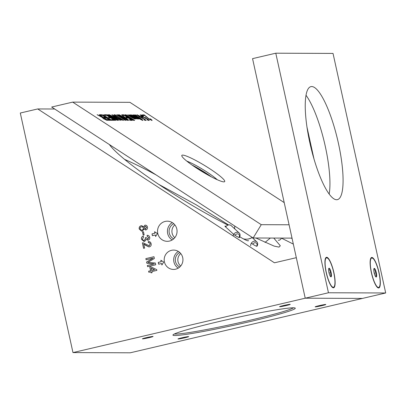 <?xml version="1.0" encoding="UTF-8"?>
<svg xmlns="http://www.w3.org/2000/svg" width="406" height="406" viewBox="0 0 406 406"><rect width="100%" height="100%" fill="white"/><g stroke="black" fill="none" stroke-linecap="round" stroke-linejoin="round"><path stroke-width="0.61" d="M146.393 337.65A5.466 0.299 167.6 0 0 142.399 338.827A5.466 0.299 167.6 0 0 149.078 337.66A5.466 0.299 167.6 0 0 153.072 336.483A5.466 0.299 167.6 0 0 146.393 337.65M181.984 337.787A5.466 0.299 167.6 0 0 177.985 338.964A5.466 0.299 167.6 0 0 184.664 337.797A5.466 0.299 167.6 0 0 188.663 336.615A5.466 0.299 167.6 0 0 181.984 337.787M319.141 305.667A5.466 0.299 167.6 0 0 315.142 306.845A5.466 0.299 167.6 0 0 321.821 305.677A5.466 0.299 167.6 0 0 325.82 304.5A5.466 0.299 167.6 0 0 319.141 305.667M283.555 305.53A5.466 0.299 167.6 0 0 279.556 306.713A5.466 0.299 167.6 0 0 286.235 305.54A5.466 0.299 167.6 0 0 290.234 304.363A5.466 0.299 167.6 0 0 283.555 305.53M174.854 224.863A8.353 8.1 -89.8 0 0 174.803 237.693M173.778 223.711A8.353 8.1 -89.8 0 0 169.089 231.258A8.353 8.1 -89.8 0 0 173.722 238.84M165.14 221.427A10.074 9.764 -89.8 0 0 157.594 232.354A10.074 9.764 -89.8 0 0 167.262 241.321A10.074 9.764 -89.8 0 0 169.459 241.073A10.074 9.764 -89.8 0 0 177.006 230.146A10.074 9.764 -89.8 0 0 167.338 221.179A10.074 9.764 -89.8 0 0 165.14 221.427M172.276 222.584A10.074 9.764 -89.8 0 0 172.21 239.956M249.477 321.719A62.641 3.456 -12.4 0 1 172.981 334.909A62.641 3.456 -12.4 0 1 218.743 321.608A62.641 3.456 -12.4 0 1 295.157 308.047A62.641 3.456 -12.4 0 1 249.477 321.719M174.428 333.965A61.413 3.39 167.6 0 0 248.908 320.522A61.413 3.39 167.6 0 0 293.447 307.794M226.106 226.411A3.776 0.492 31.4 0 0 225.076 226.071A3.776 0.492 31.4 0 0 224.949 226.117A3.776 0.492 31.4 0 0 225.34 226.675L233.486 234.145M244.346 239.373L244.524 239.083M239.707 236.723A8.719 1.132 -148.6 0 0 248.137 240.829A8.719 1.132 -148.6 0 0 248.426 240.728A8.719 1.132 -148.6 0 0 248.431 240.54L248.264 240.819M180.761 253.547A7.978 7.734 -89.8 0 0 180.711 266.021M179.822 252.547A7.978 7.734 -89.8 0 0 179.767 267.016M171.494 250.324A9.673 9.379 -89.8 0 0 164.247 260.819A9.673 9.379 -89.8 0 0 173.535 269.432A9.673 9.379 -89.8 0 0 175.641 269.188A9.673 9.379 -89.8 0 0 182.888 258.698A9.673 9.379 -89.8 0 0 173.606 250.086A9.673 9.379 -89.8 0 0 171.494 250.324M178.346 251.436A9.673 9.379 -89.8 0 0 178.285 268.117M109.351 144.536A96.669 12.566 31.4 0 0 227.939 225.112M233.785 228.015A96.669 12.566 31.4 0 0 234.688 228.456M158.919 184.471L196.154 204.781L228.578 224.939M72.973 352.586L130.219 352.804L362.477 298.415L305.226 298.197L296.319 257.678L274.451 262.799L37.717 108.945L20.3 113.025L72.973 352.586L305.226 298.197L362.477 298.415L385.7 292.975L328.454 292.762L275.781 53.196L333.027 53.414L385.7 292.975M161.903 265.006L163.699 262.068L160.847 260.216L161.177 261.713L158.274 262.393L158.67 264.189L161.573 263.509L161.903 265.006M155.635 236.5L157.432 233.562L154.579 231.709L154.909 233.206L152.006 233.886L152.402 235.683L155.305 235.003L155.635 236.5M152.981 258.191L146.104 259.804L145.845 258.622L153.975 256.719L154.366 258.495L147.962 262.362L155.361 263.017L155.747 264.778L147.617 266.681L147.358 265.499L154.234 263.89L146.865 263.261L146.591 262.027L153.042 258.191L146.591 262.027M147.266 236.404L147.073 235.307C148.449 235.267 149.322 235.922 149.697 237.271C149.951 238.692 149.438 239.647 148.154 240.144L146.292 239.378L144.632 241.418L144.028 241.494L141.476 239.251C141.232 237.723 141.801 236.678 143.196 236.104L143.536 237.155L142.425 239.068C142.724 240.083 143.384 240.509 144.404 240.342L145.571 238.418L145.312 237.749L146.272 237.637L147.885 239.073L148.769 237.525L147.205 236.409L147.287 235.307M143.998 240.393L144.465 240.342L145.571 238.418M147.581 239.114L147.946 239.073L148.769 237.525M148.154 240.144L147.754 240.19M143.546 226.847L144.886 225.198C146.251 225.046 147.109 225.67 147.454 227.066C147.723 228.497 147.205 229.451 145.901 229.933L144.034 229.065L142.288 231.121L141.653 231.192L139.222 229.009C138.948 227.345 139.583 226.254 141.131 225.736L141.73 225.665L143.546 226.847L144.886 225.198L145.384 225.137M145.901 229.933L145.495 229.984M144.13 234.871L143.191 235.089L142.506 231.973L143.445 231.75L144.13 234.871M148.885 245.813L149.261 245.777L150.24 243.94C149.992 242.961 149.388 242.544 148.429 242.692L148.236 241.59C149.789 241.453 150.748 242.169 151.123 243.742C151.428 245.3 150.87 246.33 149.444 246.848L148.875 246.914L145.597 245.305L143.724 243.991L144.627 248.091L143.582 248.335L142.379 242.854L143.125 242.793L149.2 245.777L150.179 243.94C149.931 242.961 149.327 242.544 148.368 242.692L148.236 241.59L148.723 241.56M148.916 245.813L149.261 245.777M148.809 242.641L148.368 242.692M150.829 271.807L148.845 272.274L148.611 271.198L150.59 270.736L149.789 267.077L150.829 266.833L156.706 269.64L156.873 270.391L151.869 271.563L152.103 272.639L151.062 272.883L150.829 271.807L151.118 272.873M281.876 238.342L293.335 244.107M251.339 243.184A3.776 0.492 31.4 0 0 254.795 245.417A3.776 0.492 31.4 0 0 257.018 246.244A3.776 0.492 31.4 0 0 256.79 245.848M233.704 234.338A3.776 0.492 31.4 0 0 237.195 236.637A3.776 0.492 31.4 0 0 239.54 237.525A3.776 0.492 31.4 0 0 239.17 236.992M273.751 238.058L280.307 245.777L279.018 247.107L274.136 246.102L255.826 237.992M37.717 108.945L54.688 109.011M270.355 238.043L265.011 242.428M156.092 174.91A96.669 12.566 31.4 0 0 124.667 159.426M141.684 231.192L139.283 229.009C139.009 227.345 139.644 226.254 141.192 225.736L141.131 225.736M141.192 225.736L141.76 225.665M144.947 225.198L145.414 225.137M145.962 229.933L144.034 229.065M141.664 230.09L142.125 230.04C143.105 229.74 143.511 229.07 143.343 228.035C143.064 227.05 142.435 226.644 141.45 226.807M143.343 228.035L143.282 228.035C143.003 227.05 142.374 226.644 141.389 226.807L141.856 226.756M145.384 228.898L146.581 227.299L145.181 226.274M146.581 227.299L145.419 226.243M145.698 228.862L146.52 227.299M145.12 226.274L144.231 227.847L145.409 228.898M142.125 230.04L142.064 230.04C143.044 229.74 143.45 229.07 143.282 228.035M141.389 226.807C140.405 227.091 139.999 227.756 140.166 228.796C140.44 229.791 141.075 230.207 142.064 230.04L141.694 230.09M143.247 235.074L142.506 231.973M142.567 231.973L143.445 231.765M144.059 241.494L141.476 239.251M141.537 239.251C141.288 237.728 141.861 236.678 143.257 236.104M144.028 240.393L144.465 240.342M145.632 238.418L145.312 237.749M145.368 237.749L146.272 237.647M147.611 239.114L147.946 239.073M148.829 237.525L147.266 236.409M148.215 240.144L146.292 239.378M148.9 246.914L143.724 243.991M143.643 248.32L142.379 242.854M142.44 242.854L143.186 242.793M148.297 241.595L148.753 241.56M146.16 259.789L145.845 258.622M145.906 258.622L153.975 256.729M147.672 266.671L147.358 265.499M147.419 265.499L154.234 263.89M154.295 263.89L146.865 263.261M146.926 263.266L146.652 262.027M148.906 272.259L148.611 271.198M148.672 271.198L150.59 270.736M150.651 270.736L149.789 267.077M149.844 267.077L150.849 266.843M151.631 270.487L154.62 269.802L151.118 268.163L151.631 270.487L154.559 269.802L151.118 268.163M155.305 235.003L155.681 236.429M154.65 231.755L154.97 233.206L152.067 233.886L152.458 235.673M161.573 263.509L161.948 264.935M160.918 260.261L161.238 261.713L158.335 262.393L158.726 264.179M378.58 287.981A15.661 3.745 76.8 0 0 379.067 272.725A15.661 3.745 76.8 0 0 371.866 257.44A15.661 3.745 76.8 0 0 370.957 257.998A15.661 3.745 76.8 0 0 371.576 273.563A15.661 3.745 76.8 0 0 377.93 287.788A15.661 3.745 76.8 0 0 378.58 287.981M333.387 287.813A15.661 3.745 76.8 0 0 333.869 272.553A15.661 3.745 76.8 0 0 326.668 257.267A15.661 3.745 76.8 0 0 325.759 257.825A15.661 3.745 76.8 0 0 326.383 273.395A15.661 3.745 76.8 0 0 332.737 287.615A15.661 3.745 76.8 0 0 333.387 287.813M336.599 199.737A58.038 13.87 76.8 0 0 337.391 199.65A58.038 13.87 76.8 0 0 338.036 141.587A58.038 13.87 76.8 0 0 311.712 86.544A58.038 13.87 76.8 0 0 310.925 86.635A58.038 13.87 76.8 0 0 310.28 144.698A58.038 13.87 76.8 0 0 336.599 199.737M329.159 194.073A58.038 13.87 76.8 0 0 324.541 143.054A58.038 13.87 76.8 0 0 306.028 95.283M275.781 53.196L252.557 58.637L305.226 298.197L328.454 292.762M376.174 277.034A4.43 1.061 76.8 0 0 376.59 276.456A4.43 1.061 76.8 0 0 376.311 272.715A4.43 1.061 76.8 0 0 374.946 268.97A4.43 1.061 76.8 0 0 373.992 268.589A4.43 1.061 76.8 0 0 373.855 268.965A4.43 1.061 76.8 0 0 374.134 272.705A4.43 1.061 76.8 0 0 375.504 276.45A4.43 1.061 76.8 0 0 375.951 276.953A4.43 1.061 76.8 0 0 376.174 277.034M375.484 276.582L376.59 276.456C375.768 275.39 375.672 274.141 376.311 272.715C375.129 271.65 374.672 270.401 374.946 268.97L373.855 268.965M374.251 273.197L376.311 272.715M373.814 269.234L374.946 268.97M330.976 276.862A4.43 1.061 76.8 0 0 331.392 276.283A4.43 1.061 76.8 0 0 331.113 272.543A4.43 1.061 76.8 0 0 329.748 268.797A4.43 1.061 76.8 0 0 328.794 268.417A4.43 1.061 76.8 0 0 328.662 268.797A4.43 1.061 76.8 0 0 328.941 272.538A4.43 1.061 76.8 0 0 330.306 276.283A4.43 1.061 76.8 0 0 330.753 276.78A4.43 1.061 76.8 0 0 330.976 276.862M330.291 276.415L331.392 276.283C330.57 275.222 330.479 273.974 331.113 272.543C329.931 271.477 329.474 270.229 329.748 268.797L328.662 268.797M329.053 273.025L331.113 272.543M328.616 269.066L329.748 268.797M209.41 168.5A25.116 3.263 -148.6 0 1 224.274 181.827A25.116 3.263 -148.6 0 1 197.093 168.454A25.116 3.263 -148.6 0 1 181.781 155.863A25.116 3.263 -148.6 0 1 209.41 168.5M217.276 179.741A21.279 2.766 31.4 0 0 206.487 171.748A21.279 2.766 31.4 0 0 186.831 161.141M207.441 174.722A21.894 2.847 31.4 0 0 205.573 173.489A21.894 2.847 31.4 0 0 195.788 167.602M191.962 164.988A21.279 2.766 -148.6 0 1 205.74 172.966A21.279 2.766 -148.6 0 1 211.511 176.93M142.77 115.583L141.674 114.873L142.77 115.583M141.836 117.141L140.846 116.502L141.801 116.502L142.79 117.146L141.836 117.141M136.665 115.563L135.563 114.847L136.665 115.563M130.702 114.934L136.502 118.43L131.62 114.832L137.644 118.334L133.036 114.837L139.294 118.907L137.989 118.273L138.537 118.973L136.878 118.217L137.472 118.968L134.812 117.608L130.539 114.832L136.553 118.344M131.783 114.939L137.634 118.354M126.626 116.4C124.952 115.263 124.449 114.736 125.119 114.812L126.078 114.812L134.64 120.379L133.681 120.374L130.615 118.928L126.626 116.4M124.86 114.883L126.078 114.812M123.663 116.507L128.839 120.359L119.262 114.791L122.571 116.502L123.663 116.507L122.571 116.502M117.273 117.578C114.533 115.801 113.487 114.862 114.132 114.771L115.05 114.776L123.612 120.338L121.176 119.856L117.273 117.578M113.878 114.847L115.05 114.776M113.812 116.471L118.994 120.323L109.412 114.756L112.721 116.466L113.812 116.471L112.721 116.466M105.301 115.375L104.312 114.736L106.184 114.741L114.746 120.308L112.944 120.303L111.954 119.658L113.401 119.663L110.762 117.953L109.417 117.948L108.432 117.304L109.777 117.309L106.814 115.385L105.301 115.375M100.769 115.36L99.785 114.72L101.652 114.725L110.219 120.293L108.412 120.283L107.423 119.643L108.869 119.648L106.235 117.933L104.89 117.928L103.9 117.288L105.245 117.293L102.282 115.365L100.769 115.36M289.082 224.782L261.266 224.68L72.684 102.119L129.92 102.327L284.205 202.599M102.774 117.212L99.292 114.715L107.854 120.283L106.742 120.277L103.576 118.775L101.952 117.283L97.11 114.71L102.403 117.212M110.412 119.653L102.835 114.731L110.772 119.653L111.594 119.658L112.579 120.298L110.579 120.293L109.59 119.648L110.412 119.653L109.752 119.755M116.091 119.46L108.844 114.751L117.765 120.318L117.222 120.318L109.27 115.593L115.842 120.313L115.304 120.308L106.742 114.746L114.35 119.455L107.788 114.746L116.091 119.46L108.163 114.751M120.658 120.328L112.092 114.761L120.658 120.328M125.936 119.496L118.694 114.786L127.616 120.354L127.073 120.354L119.12 115.629L125.693 120.349L125.155 120.343L116.593 114.781L124.195 119.491L117.633 114.781L125.936 119.496L118.014 114.786M122.83 115.441L121.846 114.796L123.713 114.807L132.28 120.369L130.473 120.364L129.484 119.724L130.93 119.729L128.296 118.014L126.946 118.009L125.961 117.37L127.306 117.375L124.343 115.446L122.83 115.441M128.829 114.928L134.625 118.425L130.077 114.827L136.335 118.897L135.031 118.258L135.584 118.963L133.924 118.207L134.518 118.958L131.859 117.598L127.585 114.822L133.615 118.4L128.996 114.827L134.675 118.344M134.016 114.883L135.538 115.309L139.299 117.593C141.76 119.141 142.932 120.08 142.816 120.409C141.674 120.074 139.958 119.131 137.654 117.588C135.193 116.04 134.026 115.101 134.142 114.771L134.016 114.812M138.106 115.426L139.588 116.72L141.948 117.923L141.618 117.425L142.054 117.496L146.185 120.349L144.972 120.343L143.871 119.633L144.82 119.638L142.729 118.197L142.846 118.562L139.324 116.761L137.512 115.456L137.121 114.781L140.334 116.355L137.964 115.553M136.995 114.827L140.268 116.461M142.785 118.669L142.668 118.298L142.846 118.562M141.258 115.436L142.739 116.73L145.099 117.933L144.769 117.435L145.206 117.507L149.337 120.364L148.124 120.359L147.023 119.643L147.972 119.648L145.881 118.207L145.998 118.577L142.476 116.771L140.664 115.466L140.273 114.796L143.485 116.365L141.115 115.568M140.146 114.837L143.419 116.471M145.937 118.679L145.881 118.207L145.998 118.577M145.957 116.623L144.876 115.593L143.622 115.588L142.526 114.873L144.201 114.878L149.073 118.897L150.865 119.902L149.875 118.801L150.316 118.877C151.834 119.902 152.367 120.425 151.91 120.44L148.758 118.902L145.957 116.623M292.015 238.124L253.141 237.982L51.663 107.042L72.684 102.119M253.141 237.982L261.266 224.68M99.226 114.822L107.631 120.283M97.46 114.817L99.653 115.888M99.587 115.989L102.185 117.187M103.012 117.958C102.586 117.892 102.865 118.192 103.85 118.862L105.677 119.74L106.504 119.638L103.758 117.857L102.835 118.004M103.85 118.862L106.504 119.638M103.073 117.852C102.647 117.786 102.926 118.09 103.911 118.76M99.947 114.822L101.652 114.725M101.591 114.832L109.99 120.288M107.585 119.745L108.869 119.648M104.063 117.395L105.245 117.293M103.134 114.837L110.772 119.653M110.711 119.76L111.594 119.658M111.528 119.76L112.355 120.298M104.474 114.842L106.184 114.741M106.123 114.847L114.522 120.308M112.117 119.765L113.401 119.663M108.59 117.41L109.777 117.309M109.143 114.857L117.542 120.318M115.634 120.308L109.27 115.593M107.042 114.847L114.35 119.455M111.792 114.868L119.191 120.323M109.732 114.857L112.66 116.573M113.817 117.111L118.146 119.785L114.695 117.116L113.817 117.111L118.207 119.679M112.391 114.868L120.795 120.328M114.984 114.878L123.388 120.338M115.086 115.517L115.086 115.908L117.593 117.694L121.079 119.684L122.262 119.694L115.674 115.416L115.147 115.411L115.147 115.806L117.654 117.593L121.145 119.577L122.262 119.694M115.086 115.908L115.147 115.411M118.988 114.893L127.393 120.354M125.484 120.343L119.12 115.629M116.887 114.883L124.195 119.491M121.638 114.903L129.042 120.359M119.582 114.893L122.505 116.608M123.668 117.146L127.991 119.821L124.54 117.151L123.668 117.146L128.057 119.714M122.003 114.903L123.713 114.807M123.652 114.908L132.051 120.369M129.646 119.826L130.93 119.729M126.119 117.471L127.306 117.375M126.017 114.918L134.416 120.379M125.86 115.583L126.941 116.517L129.605 117.486L126.708 115.456L125.916 115.487L127.007 116.415L129.671 117.38M130.128 118.019L129.859 118.192L130.808 118.968L132.742 119.836L133.29 119.734L130.656 118.024L129.925 118.085L130.869 118.862L133.29 119.734M130.016 114.934L136.111 118.892M135.518 119.07L135.031 118.258M134.457 119.065L133.924 118.207M127.849 114.923L131.783 117.334M131.717 117.441L133.61 118.319M132.97 114.944L139.065 118.907M138.476 119.08L137.989 118.273M137.411 119.075L136.878 118.217M134.081 114.878L135.538 115.309M135.477 115.416L139.299 117.593M139.233 117.694C141.694 119.242 142.866 120.181 142.75 120.511M141.765 119.871L141.582 119.384L138.974 117.593L135.071 115.436L137.923 117.694L141.765 119.871M137.923 117.694L141.582 119.384M135.132 115.416L137.984 117.588M135.832 114.954L136.766 115.563M138.045 115.527L139.588 116.72M139.522 116.821L141.887 118.024M141.79 117.567L142.054 117.496M141.993 117.603L145.972 120.349M144.034 119.734L144.82 119.638M141.009 116.603L141.801 116.502M141.735 116.608L142.562 117.146M141.197 115.543L142.739 116.73M142.673 116.837L145.038 118.039M144.942 117.578L145.206 117.507M145.145 117.613L149.124 120.359M147.185 119.75L147.972 119.648M141.938 114.974L142.871 115.583M142.689 114.979L144.201 114.878M144.135 114.984L144.927 115.375M144.861 115.477L146.779 116.958M146.713 117.065L149.073 118.897M149.012 118.999L150.865 119.902M150.25 118.978C151.768 120.009 152.301 120.531 151.844 120.546M238.89 237.444A2.609 2.157 132.5 0 0 239.423 235.409A2.609 2.157 132.5 0 0 237.556 233.836A2.609 2.157 132.5 0 0 235.084 235.353M233.115 235.937A3.837 3.172 -47.5 0 1 235.561 232.638A3.837 3.172 -47.5 0 1 239.17 232.958A3.837 3.172 -47.5 0 1 240.017 234.546A3.837 3.172 -47.5 0 1 239.23 237.546M239.17 232.958L231.151 225.599A3.837 3.172 132.5 0 0 225.685 226.99M256.572 246.224A2.609 2.157 132.5 0 0 257.049 244.356A2.609 2.157 132.5 0 0 255.232 242.717A2.609 2.157 132.5 0 0 252.725 244.179M250.725 245.797A3.837 3.172 -47.5 0 1 252.715 241.778A3.837 3.172 -47.5 0 1 256.78 241.834A3.837 3.172 -47.5 0 1 257.648 243.524A3.837 3.172 -47.5 0 1 256.937 246.285M281.546 238.083A3.837 2.035 116.7 0 1 278.247 240.159M307.748 131.94L312.65 154.239M313.995 159.02L306.992 127.159M313.98 158.954L307.002 127.225M378.463 287.458A15.123 3.613 76.8 0 0 378.935 272.725A15.123 3.613 76.8 0 0 371.982 257.962A15.123 3.613 76.8 0 0 371.515 272.695A15.123 3.613 76.8 0 0 378.463 287.458M378.118 287.727A15.306 3.659 -103.2 0 1 377.702 287.641M333.27 287.286A15.123 3.613 76.8 0 0 333.737 272.553A15.123 3.613 76.8 0 0 326.784 257.795A15.123 3.613 76.8 0 0 326.317 272.527A15.123 3.613 76.8 0 0 333.27 287.286M332.925 287.56A15.306 3.659 -103.2 0 1 332.509 287.473M252.207 237.378A11.515 11.165 90.2 0 1 246.137 239.2A11.515 11.515 0 0 0 252.304 237.439M370.668 258.419L371.749 257.774L373.398 258.749C374.667 259.982 376.118 263.113 377.753 268.148C379.94 275.136 380.6 283.317 379.93 285.428C379.321 287.367 378.757 288.143 378.235 287.758L377.484 287.539M325.47 258.252L326.556 257.602L328.2 258.581C329.469 259.81 330.92 262.946 332.555 267.98C334.742 274.963 335.402 283.144 334.732 285.261C334.128 287.194 333.559 287.971 333.037 287.585L332.291 287.367M234.78 226.051A11.515 11.515 0 0 0 234.729 228.877M243.346 238.85A11.515 11.515 0 0 0 246.137 239.2M252.116 237.551L256.78 241.834M292.112 238.545L291.269 238.119"/></g></svg>
